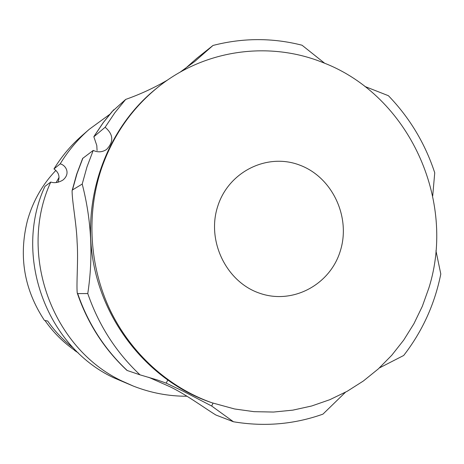 <?xml version="1.0" encoding="UTF-8"?>
<svg xmlns="http://www.w3.org/2000/svg" width="464" height="464" viewBox="0 0 464 464"><rect width="100%" height="100%" fill="white"/><g stroke="black" fill="none" stroke-linecap="round" stroke-linejoin="round"><path stroke-width="0.7" d="M56.15 182.543L59.056 177.376M78.254 352.884L74.605 350.477L76.38 351.057L75.243 350.685C63.394 342.525 53.308 332.473 44.991 320.525L47.688 321.024C54.943 331.458 63.556 340.501 73.538 348.151C63.556 340.501 54.943 331.458 47.688 321.024L44.457 320.427C24.169 289.681 18.485 256.435 27.405 220.696C32.805 201.399 42.299 184.631 55.895 170.381M87.771 293.561L77.697 293.579L77.221 292.964C87.528 323.164 104.122 348.986 126.997 370.429L140.012 374.842C116.133 352.402 98.716 325.31 87.771 293.561C93.386 256.633 91.53 220.133 82.209 184.063L86.965 166.941L93.223 150.417C97.869 152.534 102.283 152.238 106.465 149.53C113.953 141.862 113.512 134.438 105.131 127.264L93.85 136.781L96.796 145.516L97.069 150.545M345.494 392.219L322.944 414.137C294.135 424.386 264.306 426.926 233.462 421.764L211.665 406.017L183.297 391.268L166.216 383.154L157.122 379.906L140.012 374.842M233.462 421.764L215.986 415.054C206.254 409.248 185.211 393.791 169.395 386.477L148.7 377.302M77.221 292.964C76.293 282.883 78.416 259.805 77.111 242.133C76.624 224.547 72.053 201.475 72.094 190.687L72.454 189.956L82.209 184.063M72.094 190.687L76.635 174.296L82.633 158.45L93.223 150.417M105.131 127.264L114.794 112.816L125.674 99.424L112.05 111.621L103.199 122.658L93.972 136.439M184.968 68.805L196.748 58.377L212.999 45.455C242.834 37.77 272.519 37.688 302.041 45.223L324.661 63.249M187.004 396.239C168.652 396.302 150.771 392.921 133.371 386.1L121.916 380.985C51.985 348.18 17.69 253.617 50.767 182.039C54.404 183.297 58.418 182.665 62.808 180.142C71.125 173.455 65.517 164.865 60.169 163.891C68.179 150.771 77.877 139.241 89.262 129.288L109.695 114.388M60.169 163.891L53.969 168.942C61.677 156.327 71.015 145.226 81.977 135.645L89.262 129.288M133.371 386.1L113.355 377.615C46.029 346.022 13.085 255.217 44.915 186.395L50.767 182.039M57.936 182.259C60.163 176.83 58.841 172.393 53.969 168.942M364.872 86.466L388.414 95.712C409.671 117.769 425.111 143.457 434.739 172.788L432.709 195.924M435.951 250.746L440.8 274.027C434.727 304.21 422.356 331.36 403.692 355.476L379.366 367.946M211.665 406.017L213.04 403.152M125.674 99.424C140.447 94.198 154.448 87.713 167.684 79.965M179.98 72.251L194.729 61.503L212.999 45.455M167.632 380.242L166.216 383.154M428.846 288.069L422.315 306.333L413.9 323.756L403.68 340.135L391.761 355.262L378.264 368.95L363.335 381.019L347.142 391.314L329.858 399.678L311.68 405.988L292.836 410.141L273.545 412.049L254.057 411.672L234.616 408.975L212.013 402.793C168.676 387.515 130.987 353.614 110.032 309.9C89.326 266.069 86.234 213.985 101.483 168.548C112.972 135.546 131.753 108.466 157.818 87.313C204.891 49.143 270.019 40.745 323.889 62.936C408.975 95.88 456.617 200.378 428.846 288.069M217.819 206.033C228.862 171.297 267.728 152.563 299.988 165.219C332.415 177.37 351.004 217.158 340.332 250.891C330.148 284.792 292.564 304.987 259.434 293.155C226.148 281.839 206.283 240.59 217.819 206.033M212.013 402.793L209.931 402.068C151.235 381.599 104.307 325.85 93.096 260.826C81.966 195.785 107.596 127.571 156.101 88.694L157.818 87.313M77.697 293.579C88.061 323.617 104.568 349.264 127.223 370.516M82.911 158.096L76.978 173.751L72.454 189.956M113.726 109.742L103.397 122.455L94.221 136.155"/></g></svg>
